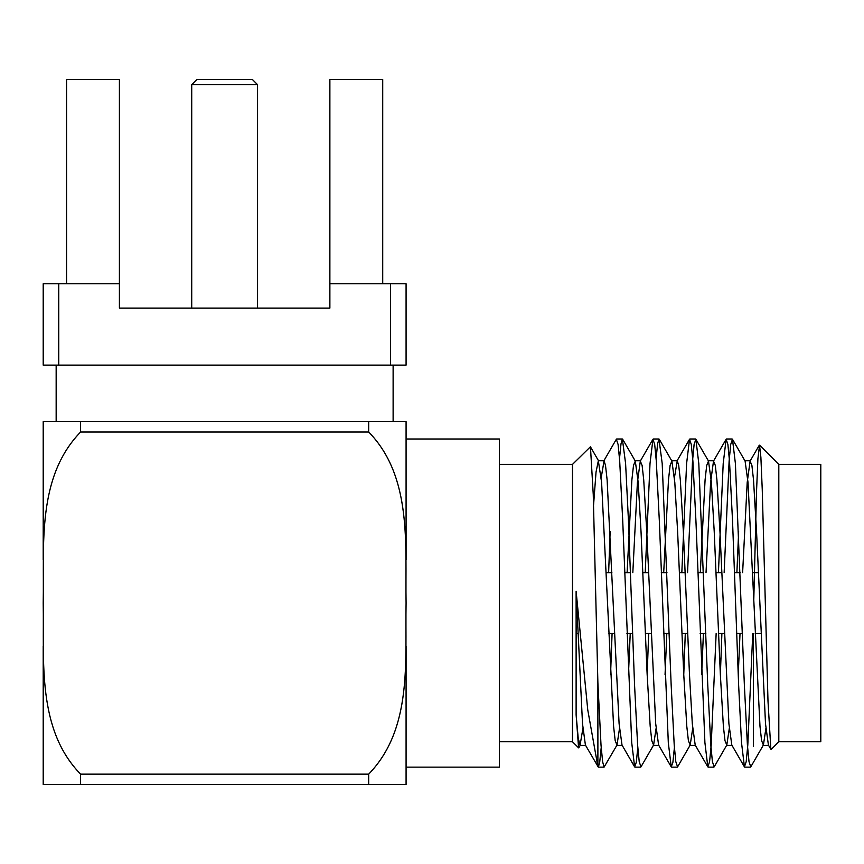 <?xml version="1.0" encoding="UTF-8"?>
<svg xmlns="http://www.w3.org/2000/svg" width="864" height="864" viewBox="0 0 864 864"><rect width="100%" height="100%" fill="white"/><g stroke="black" fill="none" stroke-linecap="round" stroke-linejoin="round"><path stroke-width="1.3" d="M572.486 603.072L572.486 741.744L578.578 747.835L576.115 714.809L576.115 591.268L587.758 709.895L597.888 766.573L597.888 682.895L593.255 494.618L590.447 446.753L572.486 464.4L572.486 603.072M765.904 728.417L763.398 745.06L750.773 766.876L749.023 761.713L747.414 745.124L744.368 685.109L735.404 463.558L732.478 439.268L730.728 444.398L729.119 460.976L724.14 572.746M721.894 633.398L720.36 674.644M729.302 728.417L726.797 745.06L714.172 766.876L712.422 761.746L710.813 745.168L707.767 685.109L698.803 463.558L695.876 439.268L694.116 444.42L692.518 461.009L687.55 572.746M685.292 633.398L683.759 674.644M692.701 728.417L690.196 745.06L677.581 766.876L675.821 761.746L674.222 745.168L671.166 685.109L662.202 463.558L658.973 438.998L657.612 443.794L656.1 458.557M648.691 633.398L647.158 674.644M656.1 728.417L653.594 745.06L640.98 766.876L639.22 761.724L637.621 745.135L634.565 685.109L628.474 521.035L625.601 463.558L622.372 438.998L621.011 443.794L619.51 458.557M612.09 633.398L610.556 674.644M619.51 728.417L617.004 745.06L604.066 767.146L602.629 761.746L601.02 745.168L597.888 682.895M763.398 745.06L761.594 740.664L759.985 726.278L748.008 482.425L745.092 461.084L732.478 439.268M738.655 531.5L736.884 572.746M726.797 745.06L724.993 740.675L723.384 726.289L720.338 674.222L714.236 531.922L711.407 482.425L708.502 461.084L706.698 465.458L705.089 479.833L700.294 572.746M690.196 745.06L688.392 740.686L686.794 726.311L683.737 674.222L677.635 531.922L674.806 482.425L671.9 461.084L670.097 465.458L668.488 479.833L663.692 572.746M653.594 745.06L651.791 740.686L650.192 726.311L647.136 674.222L641.045 531.922L638.204 482.425L635.299 461.084L633.496 465.458L631.886 479.833L627.091 572.746M617.004 745.06L615.19 740.675L613.591 726.289L601.603 482.425L598.342 460.771L596.041 472.036L593.568 505.008M582.908 728.417L580.036 745.373L578.167 737.748L576.115 714.809M770.807 749.207L768.409 745.06L765.504 723.719L756.562 531.922L753.516 479.833L751.907 465.458L750.103 461.084L747.198 482.425L742.619 572.746M740.016 633.398L738.245 674.644M752.76 633.398L747.792 745.168L746.183 761.746L744.433 766.876L731.808 745.06L728.903 723.719L719.971 531.922L716.915 479.833L715.316 465.458L713.513 461.084L710.597 482.425L706.018 572.746M703.415 633.398L701.654 674.644M716.159 633.398L711.191 745.168L709.582 761.746L707.832 766.876L695.207 745.06L692.302 723.719L689.472 674.222L683.37 531.922L680.324 479.855L678.715 465.469L677.268 460.771L674.406 477.727M666.814 633.398L665.053 674.644M674.406 747.587L672.894 762.34L671.231 766.876L658.606 745.06L655.7 723.719L646.769 531.922L643.723 479.855L642.114 465.469L640.31 461.084L637.405 482.425L632.815 572.746M630.223 633.398L628.452 674.644M637.805 747.587L636.293 762.35L634.63 766.876L622.015 745.06L619.099 723.719L607.122 479.833L605.513 465.458L604.066 460.771L601.204 477.727M601.204 747.587L599.702 762.329L598.342 767.146L585.414 745.06L582.509 723.719L576.115 591.268M753.775 600.35L756.486 492.599L757.912 458.676L759.542 445.219L760.882 457.229L762.242 489.391L767.988 700.974L770.85 749.185M744.433 766.876L741.506 742.586L738.634 685.109L732.542 521.035L729.486 461.009L727.888 444.42L726.127 439.268L723.2 463.558L718.416 572.746M707.832 766.876L704.905 742.586L695.941 521.035L692.885 460.976L691.286 444.398L689.526 439.268L686.599 463.558L681.815 572.746M671.231 766.876L668.304 742.586L659.34 521.035L656.294 460.976L654.685 444.398L652.936 439.268L650.009 463.558L645.214 572.746M634.63 766.876L631.703 742.586L622.739 521.035L619.693 461.009L618.084 444.42L616.334 439.268L603.709 461.084M610.157 531.5L608.623 572.746M753.408 633.398L753.408 746.593M771.185 749.369L778.81 741.744L778.81 464.4L759.586 445.176M778.81 741.744L820.8 741.744L820.8 464.4L778.81 464.4M406.08 767.146L499.392 767.146L499.392 438.998L406.08 438.998M80.6 784.512L80.6 774.144L368.68 774.144L368.68 784.512L406.08 784.512L43.2 784.512L43.2 646.348M368.68 774.144C412.711 728.654 404.946 661.295 406.08 603.072C405.032 545.26 412.56 476.95 368.68 432L80.6 432C36.569 477.49 44.334 544.849 43.2 603.072C44.248 660.884 36.72 729.194 80.6 774.144M406.08 646.24L406.08 784.512M80.6 432L80.6 421.632L406.08 421.632L406.08 559.796M43.2 421.632L43.2 559.904L43.2 421.632L80.6 421.632M368.68 421.632L368.68 432M329.875 308.102L119.405 308.102L329.875 308.102L329.875 283.738L390.528 283.738L390.528 365.126L406.08 365.126L406.08 283.738L390.528 283.738M58.752 365.126L43.2 365.126L43.2 283.738L58.752 283.738L58.752 365.126L390.528 365.126M119.405 308.102L119.405 283.738L58.752 283.738M66.56 283.738L66.56 79.488L119.405 79.488L119.405 283.738M382.72 283.738L382.72 79.488L329.875 79.488L329.875 283.738M191.722 84.672L257.558 84.672L252.374 79.488L196.906 79.488L191.722 84.672L191.722 308.102M257.558 84.672L257.558 308.102M695.876 439.268L708.502 461.084M659.275 439.268L671.9 461.084M622.674 439.268L635.299 461.084M598.698 461.084L590.414 446.764M580.403 745.06L578.826 747.781M750.47 460.771L744.908 460.771M713.869 460.771L708.134 460.771M677.257 460.771L671.533 460.771M640.667 460.771L634.943 460.771M604.076 460.771L598.352 460.771M768.593 745.373L763.042 745.373M731.992 745.373L726.44 745.373M695.39 745.373L689.839 745.373M658.789 745.373L653.238 745.373M622.199 745.373L616.648 745.373M585.598 745.373L580.046 745.373M750.103 461.084L759.283 445.23M713.513 461.084L726.127 439.268M676.912 461.084L689.526 439.268M640.31 461.084L652.936 439.268M598.331 767.146L604.066 767.146M634.943 767.146L640.678 767.146M671.533 767.146L677.268 767.146M708.145 767.146L713.858 767.146M744.746 767.146L750.481 767.146M616.637 438.998L622.361 438.998M653.249 438.998L658.962 438.998M689.839 438.998L695.574 438.998M726.43 438.998L732.164 438.998M499.392 741.744L572.486 741.744M499.392 464.4L572.486 464.4M606.193 572.746L611.917 572.746M624.661 572.746L630.396 572.746M642.794 572.746L648.518 572.746M661.262 572.746L666.986 572.746M679.385 572.746L685.12 572.746M697.864 572.746L703.588 572.746M715.986 572.746L721.721 572.746M734.465 572.746L740.189 572.746M752.587 572.746L758.311 572.746M576.115 633.398L577.919 633.398M608.796 633.398L614.52 633.398M626.918 633.398L632.642 633.398M645.386 633.398L651.121 633.398M663.52 633.398L669.244 633.398M681.988 633.398L687.722 633.398M700.121 633.398L705.845 633.398M718.589 633.398L724.313 633.398M736.711 633.398L742.446 633.398M755.19 633.398L760.914 633.398M393.12 421.632L393.12 365.126M56.16 421.632L56.16 365.126"/></g></svg>
